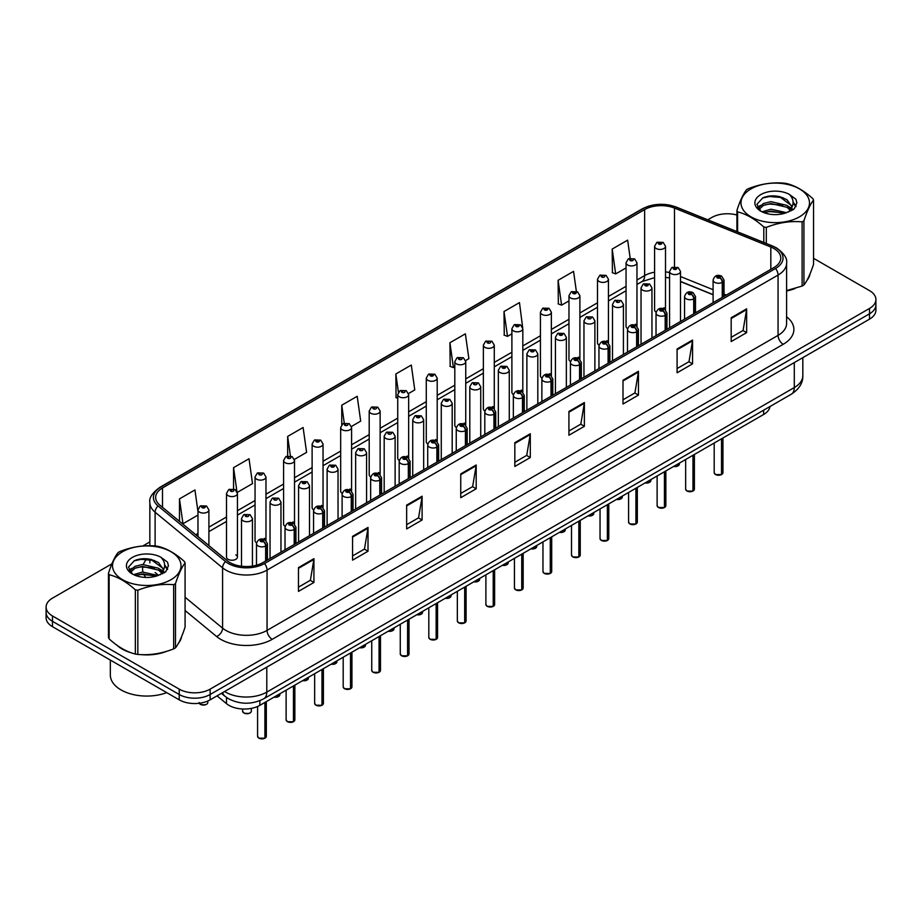 <?xml version="1.0" encoding="UTF-8"?>
<svg xmlns="http://www.w3.org/2000/svg" width="922" height="922" viewBox="0 0 922 922"><rect width="100%" height="100%" fill="white"/><g stroke="black" fill="none" stroke-linecap="round" stroke-linejoin="round"><path stroke-width="1.38" d="M635.373 324.187A5.463 3.158 0 0 1 636.964 326.273L636.975 262.77A5.463 3.158 180 0 1 633.598 265.686A5.463 3.158 180 0 1 627.64 265.006A5.463 3.158 180 0 1 626.05 262.77L626.05 326.423A5.463 3.158 0 0 0 627.582 328.612M608.439 342.765L608.439 279.251A5.463 3.158 180 0 1 605.062 282.167A5.463 3.158 180 0 1 599.104 281.475A5.463 3.158 180 0 1 597.502 279.251L597.502 342.892A5.463 3.158 0 0 0 599.046 345.093M578.29 357.137A5.463 3.158 0 0 1 579.892 359.234L579.892 295.72A5.463 3.158 180 0 1 576.527 298.636A5.463 3.158 180 0 1 570.568 297.956A5.463 3.158 180 0 1 568.966 295.72L568.966 359.373A5.463 3.158 0 0 0 570.511 361.562M549.754 373.617A5.463 3.158 0 0 1 551.356 375.703L551.356 312.201A5.463 3.158 180 0 1 547.979 315.117A5.463 3.158 180 0 1 542.032 314.437A5.463 3.158 180 0 1 540.43 312.201L540.43 375.853A5.463 3.158 0 0 0 541.963 378.043M521.218 390.098A5.463 3.158 0 0 1 522.809 392.184L522.82 328.681A5.463 3.158 180 0 1 519.443 331.597A5.463 3.158 180 0 1 513.496 330.906A5.463 3.158 180 0 1 511.894 328.681L511.894 392.323A5.463 3.158 0 0 0 513.427 394.524M494.284 408.665L494.284 345.151A5.463 3.158 180 0 1 490.907 348.067A5.463 3.158 180 0 1 484.949 347.387A5.463 3.158 180 0 1 483.358 345.151L483.358 408.803A5.463 3.158 0 0 0 484.891 410.993M464.146 423.048A5.463 3.158 0 0 1 465.737 425.134L465.748 361.631A5.463 3.158 180 0 1 462.371 364.547A5.463 3.158 180 0 1 456.413 363.867A5.463 3.158 180 0 1 454.811 361.631L454.811 425.273A5.463 3.158 0 0 0 456.355 427.474M435.599 439.517A5.463 3.158 0 0 1 437.201 441.615L437.201 378.112A5.463 3.158 180 0 1 433.836 381.017A5.463 3.158 180 0 1 427.877 380.337A5.463 3.158 180 0 1 426.275 378.112L426.275 441.753A5.463 3.158 0 0 0 427.82 443.943M408.665 458.096L408.665 394.581A5.463 3.158 180 0 1 405.288 397.497A5.463 3.158 180 0 1 399.341 396.817A5.463 3.158 180 0 1 397.739 394.581L397.739 458.234A5.463 3.158 0 0 0 399.272 460.424M380.129 474.565L380.129 411.062A5.463 3.158 180 0 1 376.752 413.978A5.463 3.158 180 0 1 370.805 413.287A5.463 3.158 180 0 1 369.203 411.062L369.203 474.703A5.463 3.158 0 0 0 370.736 476.905M349.991 488.948A5.463 3.158 0 0 1 351.582 491.046L351.593 427.531A5.463 3.158 180 0 1 348.216 430.447A5.463 3.158 180 0 1 342.258 429.767A5.463 3.158 180 0 1 340.667 427.531L340.667 491.184A5.463 3.158 0 0 0 342.2 493.374M321.455 505.429A5.463 3.158 0 0 1 323.046 507.515L323.046 444.012A5.463 3.158 180 0 1 319.68 446.928A5.463 3.158 180 0 1 313.722 446.248A5.463 3.158 180 0 1 312.12 444.012L312.12 507.665A5.463 3.158 0 0 0 313.664 509.854M292.908 521.91A5.463 3.158 0 0 1 294.51 523.996L294.51 460.493A5.463 3.158 180 0 1 291.145 463.409A5.463 3.158 180 0 1 285.186 462.717A5.463 3.158 180 0 1 283.584 460.493L283.584 524.134A5.463 3.158 0 0 0 285.129 526.335M264.372 538.379A5.463 3.158 0 0 1 265.974 540.476L265.974 476.962A5.463 3.158 180 0 1 262.597 479.878A5.463 3.158 180 0 1 256.65 479.198A5.463 3.158 180 0 1 255.048 476.962L255.048 540.615A5.463 3.158 0 0 0 256.581 542.804M237.438 557.084L237.438 493.443A5.463 3.158 180 0 1 234.061 496.359A5.463 3.158 180 0 1 228.114 495.667A5.463 3.158 180 0 1 226.512 493.443L226.512 557.084A5.463 3.158 0 0 0 228.114 559.32A5.463 3.158 0 0 0 234.061 560A5.463 3.158 0 0 0 237.438 557.084A5.463 3.158 0 0 0 235.836 554.86M663.909 307.718A5.463 3.158 0 0 1 665.5 309.804L665.511 246.301A5.463 3.158 180 0 1 662.134 249.205A5.463 3.158 180 0 1 656.187 248.525A5.463 3.158 180 0 1 654.585 246.301L654.585 309.942A5.463 3.158 0 0 0 656.118 312.132M713.098 294.763L680.505 281.59M608.428 342.753A5.463 3.158 0 0 0 606.837 340.667M494.273 408.665A5.463 3.158 0 0 0 492.682 406.567M408.665 458.084A5.463 3.158 0 0 0 407.063 455.998M380.118 474.565A5.463 3.158 0 0 0 378.527 472.479M769.962 406.533A21.851 12.62 180 0 1 763.635 414.485L259.854 705.342A21.851 12.62 180 0 1 226.489 703.659L217.039 695.856M116.852 645.158A34.967 20.192 0 0 0 122.038 648.984A34.967 20.192 0 0 0 131.373 652.834A34.967 20.192 0 0 1 122.038 648.984A34.967 20.192 0 0 1 116.852 645.158M773.938 248.525A23.315 13.461 180 0 1 780.773 258.045A23.315 13.461 180 0 1 773.938 267.564L262.931 562.593A23.315 13.461 180 0 1 227.354 560.795L159.886 505.164A23.315 13.461 180 0 1 155.668 497.442A23.315 13.461 180 0 1 162.502 487.934L644.628 209.582A23.315 13.461 180 0 1 674.478 208.072L770.827 247.015A23.315 13.461 180 0 1 773.938 248.525M775.54 247.603A25.574 14.764 0 0 0 772.129 245.955L675.78 207.001A25.574 14.764 0 0 0 643.026 208.649L160.901 487.012A25.574 14.764 0 0 0 158.031 505.913L225.498 561.544A25.574 14.764 0 0 0 264.533 563.515L775.54 268.486A25.574 14.764 0 0 0 775.54 247.603M111.908 563.826L52.496 598.136A21.851 12.62 0 0 0 46.1 607.056L46.1 617.763A21.851 12.62 0 0 0 52.496 626.683L179.225 699.844L179.225 694.497A21.851 12.62 0 0 0 210.135 694.497L869.504 313.814A21.851 12.62 0 0 0 875.9 304.882A21.851 12.62 0 0 1 869.504 313.814L210.135 694.497A21.851 12.62 0 0 1 179.225 694.497L52.496 621.324L179.225 694.497L179.225 689.137A21.851 12.62 0 0 0 210.135 689.137L869.504 308.455A21.851 12.62 0 0 0 875.9 299.535A21.851 12.62 0 0 0 869.504 290.614L813.538 258.31M46.1 612.404A21.851 12.62 0 0 0 52.496 621.324A21.851 12.62 0 0 1 46.1 612.404M298.474 567.583L298.474 591.382L313.929 582.462L313.929 558.663L298.474 567.583M298.474 587.153L310.38 580.284L313.872 559.458A5.832 3.365 -120 0 0 313.929 558.663M310.276 580.341L313.929 582.462M352.561 536.362L352.561 560.15L368.016 551.229L368.016 527.442L352.561 536.362M352.561 555.931L364.467 549.063L367.959 528.225A5.832 3.365 -120 0 0 368.016 527.442M364.363 549.12L368.016 551.229M406.648 505.129L406.648 528.928L422.103 519.996L422.103 496.209L406.648 505.129M406.648 524.699L418.553 517.83L422.046 497.004A5.832 3.365 -120 0 0 422.103 496.209M418.45 517.887L422.103 519.996M460.746 473.908L460.746 497.696L476.201 488.775L476.201 464.976L460.746 473.908M460.746 493.477L472.64 486.609L476.132 465.771A5.832 3.365 -120 0 0 476.201 464.976M472.537 486.666L476.201 488.775M731.181 317.767L731.181 341.555L746.636 332.635L746.636 308.847L731.181 317.767M731.181 337.337L743.086 330.468L746.578 309.631A5.832 3.365 -120 0 0 746.636 308.847M742.982 330.525L746.636 332.635M677.094 348.989L677.094 372.788L692.549 363.867L692.549 340.068L677.094 348.989M677.094 368.558L688.999 361.689L692.491 340.863A5.832 3.365 -120 0 0 692.549 340.068M688.895 361.747L692.549 363.867M623.007 380.221L623.007 404.009L638.462 395.089L638.462 371.301L623.007 380.221M623.007 399.791L634.912 392.922L638.404 372.085A5.832 3.365 -120 0 0 638.462 371.301M634.809 392.979L638.462 395.089M568.92 411.443L568.92 435.242L584.375 426.321L584.375 402.522L568.92 411.443M568.92 431.023L580.825 424.143L584.306 403.317A5.832 3.365 -120 0 0 584.375 402.522M580.722 424.212L584.375 426.321M514.833 442.675L514.833 466.463L530.288 457.543L530.288 433.755L514.833 442.675M514.833 462.245L526.739 455.376L530.219 434.539A5.832 3.365 -120 0 0 530.288 433.755M526.635 455.433L530.288 457.543M786.593 290.972A34.967 20.192 0 0 0 795.156 288.459A34.967 20.192 0 0 1 786.593 290.972M806.969 280.357A34.967 20.192 0 0 0 810.012 273.938A34.967 20.192 0 0 1 806.969 280.357M140.789 654.608A34.967 20.192 0 0 0 166.698 651.301A34.967 20.192 0 0 1 140.789 654.608M178.511 643.187A34.967 20.192 0 0 0 181.553 636.779A34.967 20.192 0 0 1 178.511 643.187M736.92 215.033A21.851 12.62 0 0 0 711.865 217.454L707.773 219.816M149.848 541.929L142.818 545.985M46.1 607.056A21.851 12.62 0 0 0 52.496 615.977L179.225 689.137M630.175 258.206L627.64 240.135L612.196 249.067L612.438 272.716M576.354 291.317L573.553 271.368L558.098 280.288L558.352 303.937M522.682 327.61L519.466 302.6L504.011 311.521L504.265 335.17M465.61 360.571L468.872 358.681L465.38 333.822L449.924 342.742L450.178 366.391M197.976 511.595L194.934 489.962L179.479 498.883L179.479 521.322M237.3 492.383L252.513 483.601L249.021 458.741L233.566 467.661L233.566 488.937M294.383 459.421L306.6 452.368L303.108 427.508L287.664 436.429L287.664 455.941M351.455 426.471L360.686 421.135L357.206 396.276L341.751 405.207L341.751 424.673M408.527 393.521L414.773 389.914L411.293 365.054L395.838 373.975L396.08 397.624M397.739 398.246L395.838 397.532M395.838 373.975L398.408 392.288M449.924 342.742L453.417 367.601L454.811 366.795M453.417 367.601L449.924 366.299M504.011 311.521L507.503 336.38L511.894 333.845M507.503 336.38L504.011 335.078M558.098 280.288L561.59 305.147L568.966 300.895M561.59 305.147L558.098 303.845M612.196 249.067L615.677 273.926L626.05 267.933M615.677 273.926L612.196 272.624M341.751 405.207L344.263 423.106M287.664 436.429L290.395 455.929M233.566 467.661L236.896 491.357M179.479 498.883L182.971 523.742L197.976 515.087M182.971 523.742L181.968 523.373M179.225 699.844A21.851 12.62 0 0 0 210.135 699.844L869.504 319.162A21.851 12.62 0 0 0 875.9 310.241L875.9 299.535M721.488 474.611L715.507 474.542L714.193 472.686A4.368 2.524 0 0 0 715.472 474.473A4.368 2.524 0 0 0 721.523 474.542L721.419 474.6A4.23 2.443 180 0 1 715.576 474.53M721.523 474.369L721.788 438.642M722.594 297.207L722.594 282.213A3.642 2.19 -122.2 0 0 719.909 277.822A1.821 1.049 0 0 0 719.852 276.37A1.821 1.049 0 0 0 717.281 276.37A1.821 1.049 0 0 0 717.281 277.856A1.821 1.049 0 0 0 719.794 277.879L717.835 277.107L719.079 276.807L719.909 277.822M719.794 277.879A3.642 2.005 62.1 0 1 722.26 282.409A5.463 3.158 180 0 1 714.7 282.316A5.463 3.158 180 0 1 713.098 280.081C714.492 275.597 717.351 274.295 721.672 276.185L724.024 280.081A5.463 3.158 180 0 1 722.594 282.213M722.26 297.403L722.26 282.409M721.523 474.542L721.523 438.803M680.505 321.513L680.505 271.425A5.463 3.158 180 0 1 677.128 274.341A5.463 3.158 180 0 1 671.17 273.661A5.463 3.158 180 0 1 669.568 271.425L671.758 267.634A3.642 2.19 57.8 0 1 673.694 267.737A1.821 1.049 0 0 0 673.752 269.201A1.821 1.049 0 0 0 676.322 269.201A1.821 1.049 0 0 0 676.322 267.714A1.821 1.049 0 0 0 673.809 267.68L675.768 268.452L674.524 268.751L673.694 267.737M674.547 268.763L674.547 268.141M673.809 267.68A3.642 2.005 -117.9 0 0 672.103 267.438A3.642 2.005 -117.9 0 0 671.942 267.541M674.524 268.751L674.501 268.164M654.585 246.301L656.764 242.509A3.642 2.19 57.8 0 1 658.7 242.613A1.821 1.049 0 0 0 658.757 244.065A1.821 1.049 0 0 0 661.339 244.065A1.821 1.049 0 0 0 661.339 242.578A1.821 1.049 0 0 0 658.815 242.544L660.774 243.327L659.53 243.615L658.7 242.613M659.553 243.627L659.553 243.016M658.815 242.544A3.642 2.005 -117.9 0 0 657.109 242.302A3.642 2.005 -117.9 0 0 656.948 242.405M692.952 491.092L686.971 491.011L685.657 489.167A4.368 2.524 0 0 0 686.936 490.942A4.368 2.524 0 0 0 692.975 491.023L692.883 491.08A4.23 2.443 180 0 1 687.04 491.011M692.975 490.838L693.252 455.122M694.059 313.687L694.059 298.693A3.642 2.19 -122.2 0 0 691.373 294.291A1.821 1.049 0 0 0 691.316 292.839A1.821 1.049 0 0 0 688.734 292.839A1.821 1.049 0 0 0 688.734 294.325A1.821 1.049 0 0 0 691.258 294.36L689.299 293.588L690.543 293.288L691.373 294.291M691.258 294.36A3.642 2.005 62.1 0 1 693.713 298.889A5.463 3.158 180 0 1 686.164 298.786A5.463 3.158 180 0 1 684.562 296.561C685.956 292.078 688.815 290.776 693.137 292.666L695.488 296.561A5.463 3.158 180 0 1 694.059 298.693M693.713 313.872L693.713 298.889M692.975 491.023L692.975 455.272M664.416 507.561L658.423 507.492L657.121 505.636A4.368 2.524 0 0 0 658.4 507.423A4.368 2.524 0 0 0 664.439 507.503L664.347 507.561A4.23 2.443 180 0 1 658.504 507.48M664.439 507.319L664.716 471.603M665.523 330.157L665.523 315.163A3.642 2.19 -122.2 0 0 662.837 310.772A1.821 1.049 0 0 0 662.78 309.319A1.821 1.049 0 0 0 660.198 309.319A1.821 1.049 0 0 0 660.198 310.806A1.821 1.049 0 0 0 662.722 310.841L660.763 310.057L662.008 309.757L662.837 310.772M662.722 310.841A3.642 2.005 62.1 0 1 665.177 315.359A5.463 3.158 180 0 1 657.628 315.266A5.463 3.158 180 0 1 656.026 313.031C657.421 308.547 660.279 307.257 664.601 309.135L666.952 313.031A5.463 3.158 180 0 1 665.523 315.163M665.177 330.353L665.177 315.359M664.439 507.503L664.439 471.753M635.869 524.042L629.887 523.961L628.585 522.117A4.368 2.524 0 0 0 629.864 523.903A4.368 2.524 0 0 0 635.903 523.973L635.8 524.03A4.23 2.443 180 0 1 629.968 523.961M635.903 523.8L636.168 488.072M636.975 346.637L636.975 331.643A3.642 2.19 -122.2 0 0 634.29 327.252A1.821 1.049 0 0 0 634.244 325.789A1.821 1.049 0 0 0 631.662 325.789A1.821 1.049 0 0 0 631.662 327.275A1.821 1.049 0 0 0 634.186 327.31L632.227 326.538L633.46 326.238L634.29 327.252M634.186 327.31A3.642 2.005 62.1 0 1 636.641 331.839A5.463 3.158 180 0 1 629.092 331.747A5.463 3.158 180 0 1 627.49 329.511C628.885 325.028 631.743 323.726 636.065 325.616L638.416 329.511A5.463 3.158 180 0 1 636.975 331.643M636.641 346.833L636.641 331.839M635.903 523.973L635.903 488.234M607.333 540.523L601.351 540.442L600.038 538.586A4.368 2.524 0 0 0 601.317 540.373A4.368 2.524 0 0 0 607.368 540.453L607.264 540.511A4.23 2.443 180 0 1 601.421 540.43M607.368 540.269L607.633 504.553M608.439 363.107L608.439 348.124A3.642 2.19 -122.2 0 0 605.754 343.722A1.821 1.049 0 0 0 605.696 342.269A1.821 1.049 0 0 0 603.126 342.269A1.821 1.049 0 0 0 603.126 343.756A1.821 1.049 0 0 0 605.639 343.791L603.679 343.019L604.924 342.719L605.754 343.722M605.639 343.791A3.642 2.005 62.1 0 1 608.105 348.309A5.463 3.158 180 0 1 600.545 348.216A5.463 3.158 180 0 1 598.954 345.992C600.349 341.509 603.207 340.206 607.517 342.085L609.88 345.992A5.463 3.158 180 0 1 608.439 348.124M608.105 363.303L608.105 348.309M607.368 540.453L607.368 504.703M651.958 337.982L651.958 287.906A5.463 3.158 180 0 1 648.592 290.822A5.463 3.158 180 0 1 642.634 290.13A5.463 3.158 180 0 1 641.032 287.906L643.21 284.114A3.642 2.19 57.8 0 1 645.158 284.218A1.821 1.049 0 0 0 645.216 285.67A1.821 1.049 0 0 0 647.786 285.67A1.821 1.049 0 0 0 647.786 284.183A1.821 1.049 0 0 0 645.273 284.149L647.232 284.933L645.988 285.232L645.158 284.218M646.011 285.244L646.011 284.621M645.273 284.149A3.642 2.005 -117.9 0 0 643.568 283.907A3.642 2.005 -117.9 0 0 643.406 284.011M623.422 354.463L623.422 304.375A5.463 3.158 180 0 1 620.057 307.291A5.463 3.158 180 0 1 614.098 306.611A5.463 3.158 180 0 1 612.496 304.375L614.674 300.584A3.642 2.19 57.8 0 1 616.622 300.699A1.821 1.049 0 0 0 616.668 302.151A1.821 1.049 0 0 0 619.25 302.151A1.821 1.049 0 0 0 619.25 300.664A1.821 1.049 0 0 0 616.726 300.63L617.463 301.091M616.726 300.63A3.642 2.005 -117.9 0 0 615.032 300.388A3.642 2.005 -117.9 0 0 614.87 300.491M617.429 301.69L616.622 300.699M617.44 301.701L617.429 301.125M594.886 370.932L594.886 320.856A5.463 3.158 180 0 1 591.509 323.772A5.463 3.158 180 0 1 585.562 323.092A5.463 3.158 180 0 1 583.96 320.856L586.138 317.064A3.642 2.19 57.8 0 1 588.075 317.168A1.821 1.049 0 0 0 588.132 318.62A1.821 1.049 0 0 0 590.714 318.62A1.821 1.049 0 0 0 590.714 317.133A1.821 1.049 0 0 0 588.19 317.11L588.928 317.571M588.19 317.11A3.642 2.005 -117.9 0 0 586.484 316.857A3.642 2.005 -117.9 0 0 586.323 316.961M588.881 318.171L588.075 317.168M588.904 318.182L588.881 317.594M110.34 660.083L110.34 675.042A36.431 21.033 0 0 0 121.013 689.91A36.431 21.033 0 0 0 166.732 692.629M751.015 188.895A34.241 19.765 -0 0 0 751.015 216.854A34.241 19.765 -0 0 0 799.443 216.854A34.241 19.765 -0 0 0 799.443 188.895A34.241 19.765 -0 0 0 751.015 188.895M786.593 290.591L802.117 286.05A39.335 22.716 -0 0 0 803.05 285.532A39.335 22.716 -0 0 0 803.938 284.99C807.13 281.014 810.334 274.111 813.538 264.314L813.538 200.12A39.335 22.716 -0 0 0 812.87 198.679C804.111 190.739 795.375 185.702 786.65 183.547A39.335 22.716 -0 0 0 784.161 183.155C772.175 182.13 760.235 183.985 748.341 188.699A39.335 22.716 -0 0 0 747.408 189.217A39.335 22.716 -0 0 0 746.52 189.748C743.305 193.793 740.101 200.685 736.92 210.435A39.335 22.716 -0 0 0 737.588 211.876L737.588 231.86M763.808 242.463L763.808 227.008C755.049 219.067 746.301 214.031 737.588 211.876M763.808 227.008A39.335 22.716 -0 0 0 766.297 227.4L766.297 243.477M802.117 286.05L802.117 221.856C790.235 220.819 778.283 222.663 766.297 227.4M802.117 221.856A39.335 22.716 -0 0 0 803.05 221.338A39.335 22.716 -0 0 0 803.938 220.807L803.938 284.99M786.558 212.659L770.919 209.202L762.045 211.83M784.38 213.374L770.919 211.092L764.038 212.694M790.834 209.363L787.008 205.399L770.919 201.653L763.451 203.508L759.14 207.185L758.576 209.19M790.223 210.297L787.008 207.289L770.919 203.543L763.451 205.399L758.921 209.559M788.759 211.933L791.318 208.395L791.883 205.894L779.39 196.582C773.166 195.314 767.623 195.752 762.771 197.907L756.904 204.304L760.834 211.15M791.007 210.942L791.883 207.392M791.837 206.643L787.008 199.728L779.828 196.674M760.834 194.565A20.353 11.755 -0 0 0 760.834 211.184A20.353 11.755 -0 0 0 786.282 212.74L794.222 208.891L796.896 202.875L795.974 199.279L789.313 194.392A20.353 11.755 -0 0 0 760.834 194.565M789.313 194.392C793.542 198.703 794.222 203.359 791.318 208.384M736.92 231.595L736.92 210.435M813.538 200.12C810.357 204.108 807.153 211 803.938 220.807M782.882 212.74L769.628 211.611L764.35 212.567M792.574 210.066L791.641 209.317M791.076 208.902L790.131 208.291M782.882 205.191L769.628 204.05L764.35 205.007M759.244 207.001L757.688 207.969M795.882 206.643L793.093 202.967M782.939 197.654L769.628 196.501L762.529 198.023M796.885 203.059L795.974 199.279M793.185 209.663L791.814 208.499M791.399 208.188L788.137 206.24M760.535 205.422L757.342 207.277M796.112 206.194L793.093 202.022M122.557 551.736A34.241 19.765 -0 0 0 122.557 579.696A34.241 19.765 -0 0 0 170.985 579.696A34.241 19.765 -0 0 0 170.985 551.736A34.241 19.765 -0 0 0 122.557 551.736M118.95 552.059A39.335 22.716 -0 0 0 118.062 552.589C114.847 556.634 111.643 563.526 108.462 573.277A39.335 22.716 -0 0 0 109.13 574.706L109.13 638.9C117.843 646.818 126.591 651.866 135.35 654.044A39.335 22.716 -0 0 0 137.839 654.424C149.733 655.473 161.673 653.617 173.659 648.881A39.335 22.716 -0 0 0 174.592 648.373A39.335 22.716 -0 0 0 175.48 647.832C178.672 643.844 181.865 636.952 185.08 627.156L185.08 562.962A39.335 22.716 -0 0 0 184.412 561.521C175.653 553.58 166.905 548.532 158.192 546.377A39.335 22.716 -0 0 0 155.703 545.997C143.717 544.971 131.765 546.815 119.883 551.54A39.335 22.716 -0 0 0 118.95 552.059M135.35 654.044L135.35 589.85C126.591 581.909 117.843 576.861 109.13 574.706M135.35 589.85A39.335 22.716 -0 0 0 137.839 590.23L137.839 654.424M173.659 648.881L173.659 584.698C161.765 583.649 149.825 585.505 137.839 590.23M173.659 584.698A39.335 22.716 -0 0 0 174.592 584.179A39.335 22.716 -0 0 0 175.48 583.638L175.48 647.832M108.462 573.277L108.462 637.459A39.335 22.716 -0 0 0 109.13 638.9M158.1 575.501L142.461 572.043L133.586 574.671M155.922 576.215L142.461 573.933L135.58 575.524M162.376 572.193L158.549 568.24L142.461 564.483L134.992 566.35L130.682 570.027L130.117 572.032M161.765 573.138L158.549 570.13L142.461 566.373L134.992 568.24L130.463 572.401M160.301 574.775L162.86 571.225L163.425 568.736L150.931 559.423C144.708 558.156 139.164 558.594 134.301 560.749L128.446 567.134L132.376 573.98A20.353 11.755 -0 0 0 157.823 575.582L165.753 571.732L168.438 565.716L167.516 562.12L160.843 557.222A20.353 11.755 -0 0 0 132.376 557.407A20.353 11.755 -0 0 0 132.376 574.026M162.549 573.784L163.425 570.234M163.378 569.473L158.549 562.57L151.369 559.504M160.843 557.222C165.084 561.533 165.753 566.2 162.86 571.214M185.08 562.962C181.899 566.949 178.695 573.841 175.48 583.638M153.824 576.734A7.284 4.875 -50.5 0 0 154.423 575.582L141.158 574.441L135.891 575.409M164.116 572.896L163.182 572.147M162.618 571.744L161.673 571.121M154.423 568.021L141.158 566.892L135.891 567.848M130.786 569.842L129.23 570.799M167.424 569.485L164.635 565.808M154.481 560.484L141.158 559.331L134.07 560.853M168.426 565.901L167.516 562.12M164.715 572.504L163.355 571.329M162.94 571.029L159.679 569.081M132.077 568.263L128.884 570.107M167.654 569.035L164.623 564.863M578.797 556.992L572.816 556.923L571.502 555.067A4.368 2.524 0 0 0 572.781 556.853A4.368 2.524 0 0 0 578.832 556.934L578.728 556.98A4.23 2.443 180 0 1 572.885 556.911M578.832 556.75L579.097 521.022M579.903 379.587L579.903 364.593A3.642 2.19 -122.2 0 0 577.218 360.202A1.821 1.049 0 0 0 577.16 358.75A1.821 1.049 0 0 0 574.59 358.75A1.821 1.049 0 0 0 574.59 360.237A1.821 1.049 0 0 0 577.103 360.26L575.144 359.488L576.388 359.188L577.218 360.202M577.103 360.26A3.642 2.005 62.1 0 1 579.569 364.789A5.463 3.158 180 0 1 572.009 364.697A5.463 3.158 180 0 1 570.407 362.461C571.801 357.978 574.66 356.687 578.981 358.566L581.333 362.461A5.463 3.158 180 0 1 579.903 364.593M579.569 379.783L579.569 364.789M578.832 556.934L578.832 521.184M550.261 573.472L544.28 573.392L542.966 571.548A4.368 2.524 0 0 0 544.245 573.334A4.368 2.524 0 0 0 550.284 573.403L550.192 573.461A4.23 2.443 180 0 1 544.349 573.392M550.284 573.23L550.561 537.503M551.368 396.068L551.368 381.074A3.642 2.19 -122.2 0 0 548.682 376.672A1.821 1.049 0 0 0 548.625 375.219A1.821 1.049 0 0 0 546.043 375.219A1.821 1.049 0 0 0 546.043 376.706A1.821 1.049 0 0 0 548.567 376.741L546.608 375.969L547.852 375.669L548.682 376.672M548.567 376.741A3.642 2.005 62.1 0 1 551.022 381.27A5.463 3.158 180 0 1 543.473 381.166A5.463 3.158 180 0 1 541.871 378.942C543.265 374.459 546.124 373.156 550.446 375.047L552.797 378.942A5.463 3.158 180 0 1 551.368 381.074M551.022 396.264L551.022 381.27M550.284 573.403L550.284 537.664M521.725 589.953L515.732 589.873L514.43 588.017A4.368 2.524 0 0 0 515.709 589.803A4.368 2.524 0 0 0 521.748 589.884L521.656 589.942A4.23 2.443 180 0 1 515.813 589.861M521.748 589.7L522.025 553.984M522.832 412.537L522.832 397.543A3.642 2.19 -122.2 0 0 520.135 393.152A1.821 1.049 0 0 0 520.089 391.7A1.821 1.049 0 0 0 517.507 391.7A1.821 1.049 0 0 0 517.507 393.187A1.821 1.049 0 0 0 520.031 393.221L518.072 392.438L519.317 392.15L520.135 393.152M520.031 393.221A3.642 2.005 62.1 0 1 522.486 397.739A5.463 3.158 180 0 1 514.937 397.647A5.463 3.158 180 0 1 513.335 395.411C514.73 390.94 517.588 389.637 521.91 391.516L524.261 395.411A5.463 3.158 180 0 1 522.832 397.543M522.486 412.733L522.486 397.739M521.748 589.884L521.748 554.134M566.35 387.413L566.35 337.337A5.463 3.158 180 0 1 562.973 340.253A5.463 3.158 180 0 1 557.015 339.561A5.463 3.158 180 0 1 555.424 337.337L557.603 333.545A3.642 2.19 57.8 0 1 559.539 333.649A1.821 1.049 0 0 0 559.596 335.101A1.821 1.049 0 0 0 562.166 335.101A1.821 1.049 0 0 0 562.166 333.614A1.821 1.049 0 0 0 559.654 333.58L561.613 334.363L560.369 334.651L559.539 333.649M560.392 334.674L560.392 334.052M559.654 333.58A3.642 2.005 -117.9 0 0 557.948 333.338A3.642 2.005 -117.9 0 0 557.787 333.441M560.369 334.651L560.346 334.075M537.814 403.894L537.814 353.806A5.463 3.158 180 0 1 534.437 356.722A5.463 3.158 180 0 1 528.479 356.042A5.463 3.158 180 0 1 526.877 353.806L529.067 350.014A3.642 2.19 57.8 0 1 531.003 350.13A1.821 1.049 0 0 0 531.06 351.582A1.821 1.049 0 0 0 533.631 351.582A1.821 1.049 0 0 0 533.631 350.095A1.821 1.049 0 0 0 531.118 350.06L533.077 350.833L531.833 351.132L531.003 350.13M531.856 351.144L531.856 350.521M531.118 350.06A3.642 2.005 -117.9 0 0 529.412 349.818A3.642 2.005 -117.9 0 0 529.251 349.922M531.833 351.132L531.81 350.556M509.267 420.363L509.267 370.287A5.463 3.158 180 0 1 505.901 373.203A5.463 3.158 180 0 1 499.943 372.511A5.463 3.158 180 0 1 498.341 370.287L500.519 366.495A3.642 2.19 57.8 0 1 502.467 366.599A1.821 1.049 0 0 0 502.525 368.051A1.821 1.049 0 0 0 505.095 368.051A1.821 1.049 0 0 0 505.095 366.564A1.821 1.049 0 0 0 502.582 366.541L504.541 367.313L503.297 367.613L502.467 366.599M502.582 366.541A3.642 2.005 -117.9 0 0 500.877 366.288A3.642 2.005 -117.9 0 0 500.715 366.391M493.178 606.422L487.196 606.353L485.894 604.498A4.368 2.524 0 0 0 487.173 606.284A4.368 2.524 0 0 0 493.212 606.353L493.109 606.411A4.23 2.443 180 0 1 487.277 606.342M493.212 606.18L493.477 570.453M494.284 429.018L494.284 414.024A3.642 2.19 -122.2 0 0 491.599 409.633A1.821 1.049 0 0 0 491.553 408.181A1.821 1.049 0 0 0 488.971 408.181A1.821 1.049 0 0 0 488.971 409.668A1.821 1.049 0 0 0 491.495 409.691L489.536 408.919L490.769 408.619L491.599 409.633M491.495 409.691A3.642 2.005 62.1 0 1 493.95 414.22A5.463 3.158 180 0 1 486.401 414.128A5.463 3.158 180 0 1 484.799 411.892C486.194 407.409 489.052 406.106 493.374 407.997L495.725 411.892A5.463 3.158 180 0 1 494.284 414.024M493.95 429.214L493.95 414.22M493.212 606.353L493.212 570.614M464.642 622.903L458.66 622.823L457.347 620.979A4.368 2.524 0 0 0 458.626 622.753A4.368 2.524 0 0 0 464.676 622.834L464.573 622.892A4.23 2.443 180 0 1 458.73 622.823M464.676 622.65L464.942 586.934M465.748 445.499L465.748 430.505A3.642 2.19 -122.2 0 0 463.063 426.102A1.821 1.049 0 0 0 463.005 424.65A1.821 1.049 0 0 0 460.435 424.65A1.821 1.049 0 0 0 460.435 426.137A1.821 1.049 0 0 0 462.948 426.171L460.988 425.399L462.233 425.1L463.063 426.102M462.948 426.171A3.642 2.005 62.1 0 1 465.414 430.701A5.463 3.158 180 0 1 457.854 430.597A5.463 3.158 180 0 1 456.252 428.373C457.658 423.89 460.516 422.587 464.826 424.466L467.189 428.373A5.463 3.158 180 0 1 465.748 430.505M465.414 445.683L465.414 430.701M464.676 622.834L464.676 587.083M436.106 639.372L430.125 639.303L428.811 637.448A4.368 2.524 0 0 0 430.09 639.234A4.368 2.524 0 0 0 436.141 639.315L436.037 639.372A4.23 2.443 180 0 1 430.194 639.292M436.141 639.13L436.406 603.414M437.212 461.968L437.212 446.974A3.642 2.19 -122.2 0 0 434.527 442.583A1.821 1.049 0 0 0 434.469 441.131A1.821 1.049 0 0 0 431.899 441.131A1.821 1.049 0 0 0 431.899 442.618A1.821 1.049 0 0 0 434.412 442.652L432.453 441.868L433.697 441.569L434.527 442.583M434.412 442.652A3.642 2.005 62.1 0 1 436.878 447.17A5.463 3.158 180 0 1 429.318 447.078A5.463 3.158 180 0 1 427.716 444.842C429.11 440.359 431.969 439.068 436.29 440.947L438.642 444.842A5.463 3.158 180 0 1 437.212 446.974M436.878 462.164L436.878 447.17M436.141 639.315L436.141 603.564M407.57 655.853L401.589 655.773L400.275 653.928A4.368 2.524 0 0 0 401.554 655.715A4.368 2.524 0 0 0 407.593 655.784L407.501 655.842A4.23 2.443 180 0 1 401.658 655.773M407.593 655.611L407.87 619.884M408.677 478.449L408.677 463.455A3.642 2.19 -122.2 0 0 405.991 459.064A1.821 1.049 0 0 0 405.934 457.6A1.821 1.049 0 0 0 403.352 457.6A1.821 1.049 0 0 0 403.352 459.087A1.821 1.049 0 0 0 405.876 459.121L403.917 458.349L405.161 458.05L405.991 459.064M405.876 459.121A3.642 2.005 62.1 0 1 408.331 463.651A5.463 3.158 180 0 1 400.782 463.559A5.463 3.158 180 0 1 399.18 461.323C400.574 456.839 403.433 455.537 407.755 457.427L410.106 461.323A5.463 3.158 180 0 1 408.677 463.455M408.331 478.645L408.331 463.651M407.593 655.784L407.593 620.045M379.034 672.334L373.041 672.253L371.739 670.398A4.368 2.524 0 0 0 373.018 672.184A4.368 2.524 0 0 0 379.057 672.265L378.965 672.322A4.23 2.443 180 0 1 373.122 672.242M379.057 672.08L379.334 636.364M380.129 494.918L380.129 479.924A3.642 2.19 -122.2 0 0 377.444 475.533A1.821 1.049 0 0 0 377.398 474.081A1.821 1.049 0 0 0 374.816 474.081A1.821 1.049 0 0 0 374.816 475.568A1.821 1.049 0 0 0 377.34 475.602L375.381 474.83L376.625 474.53L377.444 475.533M377.34 475.602A3.642 2.005 62.1 0 1 379.795 480.12A5.463 3.158 180 0 1 372.246 480.028A5.463 3.158 180 0 1 370.644 477.803C372.039 473.32 374.897 472.018 379.219 473.896L381.57 477.803A5.463 3.158 180 0 1 380.129 479.924M379.795 495.114L379.795 480.12M379.057 672.265L379.057 636.514M480.731 436.844L480.731 386.767A5.463 3.158 180 0 1 477.365 389.672A5.463 3.158 180 0 1 471.407 388.992A5.463 3.158 180 0 1 469.805 386.767L471.983 382.964A3.642 2.19 57.8 0 1 473.931 383.079A1.821 1.049 0 0 0 473.977 384.532A1.821 1.049 0 0 0 476.559 384.532A1.821 1.049 0 0 0 476.559 383.045A1.821 1.049 0 0 0 474.035 383.01L474.772 383.483M474.035 383.01A3.642 2.005 -117.9 0 0 472.341 382.768A3.642 2.005 -117.9 0 0 472.179 382.872M474.726 384.071L473.931 383.079M474.749 384.082L474.726 383.506M452.195 453.324L452.195 403.237A5.463 3.158 180 0 1 448.818 406.153A5.463 3.158 180 0 1 442.871 405.473A5.463 3.158 180 0 1 441.269 403.237L443.447 399.445A3.642 2.19 57.8 0 1 445.384 399.549A1.821 1.049 0 0 0 445.441 401.012A1.821 1.049 0 0 0 448.023 401.012A1.821 1.049 0 0 0 448.023 399.526A1.821 1.049 0 0 0 445.499 399.491L447.458 400.263L446.213 400.563L445.384 399.549M446.236 400.574L446.236 399.952M445.499 399.491A3.642 2.005 -117.9 0 0 443.793 399.249A3.642 2.005 -117.9 0 0 443.632 399.341M446.213 400.563L446.19 399.975M423.659 469.794L423.659 419.717A5.463 3.158 180 0 1 420.282 422.633A5.463 3.158 180 0 1 414.324 421.942A5.463 3.158 180 0 1 412.733 419.717L414.912 415.926A3.642 2.19 57.8 0 1 416.848 416.029A1.821 1.049 0 0 0 416.905 417.482A1.821 1.049 0 0 0 419.475 417.482A1.821 1.049 0 0 0 419.475 415.995A1.821 1.049 0 0 0 416.963 415.96L418.922 416.744L417.678 417.044L416.848 416.029M417.701 417.055L417.701 416.433M416.963 415.96A3.642 2.005 -117.9 0 0 415.257 415.718A3.642 2.005 -117.9 0 0 415.096 415.822M417.678 417.044L417.654 416.456M395.123 486.274L395.123 436.187A5.463 3.158 180 0 1 391.746 439.103A5.463 3.158 180 0 1 385.788 438.423A5.463 3.158 180 0 1 384.186 436.187L386.364 432.395A3.642 2.19 57.8 0 1 388.312 432.51A1.821 1.049 0 0 0 388.369 433.962A1.821 1.049 0 0 0 390.94 433.962A1.821 1.049 0 0 0 390.94 432.476A1.821 1.049 0 0 0 388.427 432.441L389.165 432.902M388.427 432.441A3.642 2.005 -117.9 0 0 386.721 432.199A3.642 2.005 -117.9 0 0 386.56 432.303M389.119 432.937L388.312 432.51M366.576 502.744L366.576 452.667A5.463 3.158 180 0 1 363.21 455.583A5.463 3.158 180 0 1 357.252 454.903A5.463 3.158 180 0 1 355.65 452.667L357.828 448.876A3.642 2.19 57.8 0 1 359.776 448.979A1.821 1.049 0 0 0 359.834 450.432A1.821 1.049 0 0 0 362.404 450.432A1.821 1.049 0 0 0 362.404 448.945A1.821 1.049 0 0 0 359.891 448.922L360.629 449.383M359.891 448.922A3.642 2.005 -117.9 0 0 358.185 448.668A3.642 2.005 -117.9 0 0 358.024 448.772M360.583 449.982L359.776 448.979M360.606 449.994L360.583 449.406M350.487 688.803L344.505 688.734L343.191 686.878A4.368 2.524 0 0 0 344.482 688.665A4.368 2.524 0 0 0 350.521 688.746L350.418 688.792A4.23 2.443 180 0 1 344.586 688.722M350.521 688.561L350.786 652.834M351.593 511.399L351.593 496.405A3.642 2.19 -122.2 0 0 348.908 492.014A1.821 1.049 0 0 0 348.862 490.562A1.821 1.049 0 0 0 346.28 490.562A1.821 1.049 0 0 0 346.28 492.048A1.821 1.049 0 0 0 348.804 492.071L346.845 491.299L348.078 491L348.908 492.014M348.804 492.071A3.642 2.005 62.1 0 1 351.259 496.601A5.463 3.158 180 0 1 343.71 496.509A5.463 3.158 180 0 1 342.108 494.273C343.503 489.789 346.361 488.499 350.683 490.377L353.034 494.273A5.463 3.158 180 0 1 351.593 496.405M351.259 511.595L351.259 496.601M350.521 688.746L350.521 652.995M321.951 705.284L315.969 705.203L314.656 703.359A4.368 2.524 0 0 0 315.935 705.146A4.368 2.524 0 0 0 321.985 705.215L321.882 705.272A4.23 2.443 180 0 1 316.039 705.203M321.985 705.042L322.251 669.314M323.057 527.88L323.057 512.886A3.642 2.19 -122.2 0 0 320.372 508.483A1.821 1.049 0 0 0 320.314 507.031A1.821 1.049 0 0 0 317.744 507.031A1.821 1.049 0 0 0 317.744 508.518A1.821 1.049 0 0 0 320.257 508.552L318.297 507.78L319.542 507.48L320.372 508.483M320.257 508.552A3.642 2.005 62.1 0 1 322.723 513.081A5.463 3.158 180 0 1 315.163 512.978A5.463 3.158 180 0 1 313.561 510.753C314.967 506.27 317.825 504.968 322.135 506.858L324.498 510.753A5.463 3.158 180 0 1 323.057 512.886M322.723 528.076L322.723 513.081M321.985 705.215L321.985 669.476M293.415 721.765L287.434 721.684L286.12 719.828A4.368 2.524 0 0 0 287.399 721.615A4.368 2.524 0 0 0 293.45 721.696L293.346 721.753A4.23 2.443 180 0 1 287.503 721.672M293.45 721.511L293.715 685.795M294.521 544.349L294.521 529.355A3.642 2.19 -122.2 0 0 291.836 524.964A1.821 1.049 0 0 0 291.778 523.512A1.821 1.049 0 0 0 289.208 523.512A1.821 1.049 0 0 0 289.208 524.998A1.821 1.049 0 0 0 291.721 525.033L289.762 524.249L291.006 523.961L291.836 524.964M291.721 525.033A3.642 2.005 62.1 0 1 294.187 529.551A5.463 3.158 180 0 1 286.627 529.458A5.463 3.158 180 0 1 285.025 527.223C286.419 522.739 289.278 521.449 293.599 523.327L295.95 527.223A5.463 3.158 180 0 1 294.521 529.355M294.187 544.545L294.187 529.551M293.45 721.696L293.45 685.945M264.879 738.234L258.898 738.165L257.584 736.309A4.368 2.524 0 0 0 258.863 738.096A4.368 2.524 0 0 0 264.902 738.165L264.81 738.222A4.23 2.443 180 0 1 258.967 738.153M264.902 737.992L265.179 702.264M265.985 560.83L265.985 545.836A3.642 2.19 -122.2 0 0 263.3 541.445A1.821 1.049 0 0 0 263.243 539.992A1.821 1.049 0 0 0 260.661 539.992A1.821 1.049 0 0 0 260.661 541.479A1.821 1.049 0 0 0 263.185 541.502L261.226 540.73L262.47 540.43L263.3 541.445M263.185 541.502A3.642 2.005 62.1 0 1 265.64 546.031A5.463 3.158 180 0 1 258.091 545.939A5.463 3.158 180 0 1 256.489 543.703C257.883 539.22 260.742 537.918 265.063 539.808L267.415 543.703A5.463 3.158 180 0 1 265.985 545.836M265.64 561.025L265.64 546.031M264.902 738.165L264.902 702.426M338.04 519.224L338.04 469.148A5.463 3.158 180 0 1 334.674 472.064A5.463 3.158 180 0 1 328.716 471.373A5.463 3.158 180 0 1 327.114 469.148L329.292 465.356A3.642 2.19 57.8 0 1 331.24 465.46A1.821 1.049 0 0 0 331.286 466.912A1.821 1.049 0 0 0 333.868 466.912A1.821 1.049 0 0 0 333.868 465.426A1.821 1.049 0 0 0 331.344 465.391L333.303 466.175L332.058 466.463L331.24 465.46M332.081 466.474L332.081 465.864M331.344 465.391A3.642 2.005 -117.9 0 0 329.65 465.149A3.642 2.005 -117.9 0 0 329.488 465.253M332.058 466.463L332.035 465.887M309.504 535.705L309.504 485.617A5.463 3.158 180 0 1 306.127 488.533A5.463 3.158 180 0 1 300.18 487.853A5.463 3.158 180 0 1 298.578 485.617L300.756 481.826A3.642 2.19 57.8 0 1 302.693 481.941A1.821 1.049 0 0 0 302.75 483.393A1.821 1.049 0 0 0 305.332 483.393A1.821 1.049 0 0 0 305.332 481.906A1.821 1.049 0 0 0 302.808 481.872L304.767 482.644L303.522 482.944L302.693 481.941M303.545 482.955L303.545 482.333M302.808 481.872A3.642 2.005 -117.9 0 0 301.102 481.63A3.642 2.005 -117.9 0 0 300.941 481.733M303.522 482.944L303.499 482.367M280.968 552.174L280.968 502.098A5.463 3.158 180 0 1 277.591 505.014A5.463 3.158 180 0 1 271.633 504.322A5.463 3.158 180 0 1 270.042 502.098L272.221 498.306A3.642 2.19 57.8 0 1 274.157 498.41A1.821 1.049 0 0 0 274.214 499.862A1.821 1.049 0 0 0 276.784 499.862A1.821 1.049 0 0 0 276.784 498.376A1.821 1.049 0 0 0 274.272 498.353L275.01 498.814M274.272 498.353A3.642 2.005 -117.9 0 0 272.566 498.099A3.642 2.005 -117.9 0 0 272.405 498.203M274.963 499.401L274.157 498.41M274.987 499.424L274.963 498.837M252.432 566.085L252.432 518.579A5.463 3.158 180 0 1 249.055 521.483A5.463 3.158 180 0 1 243.097 520.803A5.463 3.158 180 0 1 241.495 518.579L243.673 514.776A3.642 2.19 57.8 0 1 245.621 514.891A1.821 1.049 0 0 0 245.678 516.343A1.821 1.049 0 0 0 248.249 516.343A1.821 1.049 0 0 0 248.249 514.856A1.821 1.049 0 0 0 245.736 514.822L246.474 515.294M245.736 514.822A3.642 2.005 -117.9 0 0 244.03 514.58A3.642 2.005 -117.9 0 0 243.869 514.683M246.428 515.882L245.621 514.891M246.451 515.894L246.428 515.317M626.05 262.77L628.228 258.978A3.642 2.19 57.8 0 1 630.164 259.094A1.821 1.049 0 0 0 630.222 260.546A1.821 1.049 0 0 0 632.792 260.546A1.821 1.049 0 0 0 632.792 259.059A1.821 1.049 0 0 0 630.279 259.024L631.017 259.485M630.279 259.024A3.642 2.005 -117.9 0 0 628.573 258.782A3.642 2.005 -117.9 0 0 628.412 258.886M630.971 260.085L630.164 259.094M630.994 260.096L630.971 259.52M597.502 279.251L599.68 275.459A3.642 2.19 57.8 0 1 601.628 275.563A1.821 1.049 0 0 0 601.686 277.015A1.821 1.049 0 0 0 604.256 277.015A1.821 1.049 0 0 0 604.256 275.528A1.821 1.049 0 0 0 601.743 275.505L602.481 275.966M601.743 275.505A3.642 2.005 -117.9 0 0 600.038 275.252A3.642 2.005 -117.9 0 0 599.876 275.355M602.435 276.554L601.628 275.563M602.458 276.577L602.435 275.989M568.966 295.72L571.144 291.928A3.642 2.19 57.8 0 1 573.092 292.044A1.821 1.049 0 0 0 573.138 293.496A1.821 1.049 0 0 0 575.72 293.496A1.821 1.049 0 0 0 575.72 292.009A1.821 1.049 0 0 0 573.196 291.974L575.155 292.747L573.922 293.046L573.092 292.044M573.945 293.058L573.945 292.447M573.196 291.974A3.642 2.005 -117.9 0 0 571.502 291.732A3.642 2.005 -117.9 0 0 571.34 291.836M540.43 312.201L542.609 308.409A3.642 2.19 57.8 0 1 544.556 308.513A1.821 1.049 0 0 0 544.602 309.976A1.821 1.049 0 0 0 547.184 309.976A1.821 1.049 0 0 0 547.184 308.49A1.821 1.049 0 0 0 544.66 308.455L546.619 309.227L545.375 309.527L544.556 308.513M545.398 309.538L545.398 308.916M544.66 308.455A3.642 2.005 -117.9 0 0 542.954 308.202A3.642 2.005 -117.9 0 0 542.804 308.305M545.375 309.527L545.351 308.939M511.894 328.681L514.073 324.89A3.642 2.19 57.8 0 1 516.009 324.993A1.821 1.049 0 0 0 516.066 326.446A1.821 1.049 0 0 0 518.648 326.446A1.821 1.049 0 0 0 518.648 324.959A1.821 1.049 0 0 0 516.124 324.924L518.083 325.708L516.839 325.996L516.009 324.993M516.124 324.924A3.642 2.005 -117.9 0 0 514.418 324.682A3.642 2.005 -117.9 0 0 514.257 324.786M483.358 345.151L485.537 341.359A3.642 2.19 57.8 0 1 487.473 341.474A1.821 1.049 0 0 0 487.531 342.926A1.821 1.049 0 0 0 490.101 342.926A1.821 1.049 0 0 0 490.101 341.44A1.821 1.049 0 0 0 487.588 341.405L488.326 341.866M487.588 341.405A3.642 2.005 -117.9 0 0 485.882 341.163A3.642 2.005 -117.9 0 0 485.721 341.267M488.28 342.465L487.473 341.474M488.303 342.477L488.28 341.901M454.811 361.631L456.989 357.84A3.642 2.19 57.8 0 1 458.937 357.943A1.821 1.049 0 0 0 458.995 359.396A1.821 1.049 0 0 0 461.565 359.396A1.821 1.049 0 0 0 461.565 357.909A1.821 1.049 0 0 0 459.052 357.886L459.79 358.347M459.052 357.886A3.642 2.005 -117.9 0 0 457.347 357.632A3.642 2.005 -117.9 0 0 457.185 357.736M459.744 358.946L458.937 357.943M459.767 358.958L459.744 358.37M426.275 378.112L428.453 374.32A3.642 2.19 57.8 0 1 430.401 374.424A1.821 1.049 0 0 0 430.447 375.876A1.821 1.049 0 0 0 433.029 375.876A1.821 1.049 0 0 0 433.029 374.39A1.821 1.049 0 0 0 430.505 374.355L432.464 375.139L431.231 375.427L430.401 374.424M431.254 375.438L431.254 374.828M430.505 374.355A3.642 2.005 -117.9 0 0 428.811 374.113A3.642 2.005 -117.9 0 0 428.649 374.217M431.231 375.427L431.208 374.851M397.739 394.581L399.918 390.79A3.642 2.19 57.8 0 1 401.865 390.905A1.821 1.049 0 0 0 401.911 392.357A1.821 1.049 0 0 0 404.493 392.357A1.821 1.049 0 0 0 404.493 390.87A1.821 1.049 0 0 0 401.969 390.836L402.707 391.297M401.969 390.836A3.642 2.005 -117.9 0 0 400.263 390.594A3.642 2.005 -117.9 0 0 400.113 390.698M402.66 391.32L401.865 390.905M369.203 411.062L371.382 407.27A3.642 2.19 57.8 0 1 373.318 407.374A1.821 1.049 0 0 0 373.375 408.826A1.821 1.049 0 0 0 375.957 408.826A1.821 1.049 0 0 0 375.957 407.34A1.821 1.049 0 0 0 373.433 407.317L374.171 407.778M373.433 407.317A3.642 2.005 -117.9 0 0 371.727 407.063A3.642 2.005 -117.9 0 0 371.566 407.167M374.125 408.365L373.318 407.374M374.148 408.388L374.125 407.801M340.667 427.531L342.846 423.74A3.642 2.19 57.8 0 1 344.782 423.855A1.821 1.049 0 0 0 344.84 425.307A1.821 1.049 0 0 0 347.41 425.307A1.821 1.049 0 0 0 347.41 423.82A1.821 1.049 0 0 0 344.897 423.786L345.635 424.247M344.897 423.786A3.642 2.005 -117.9 0 0 343.191 423.544A3.642 2.005 -117.9 0 0 343.03 423.647M345.589 424.846L344.782 423.855M345.612 424.858L345.589 424.281M312.12 444.012L314.298 440.22A3.642 2.19 57.8 0 1 316.246 440.324A1.821 1.049 0 0 0 316.304 441.788A1.821 1.049 0 0 0 318.874 441.788A1.821 1.049 0 0 0 318.874 440.301A1.821 1.049 0 0 0 316.361 440.267L318.32 441.039L317.076 441.338L316.246 440.324M317.099 441.35L317.099 440.728M316.361 440.267A3.642 2.005 -117.9 0 0 314.656 440.013A3.642 2.005 -117.9 0 0 314.494 440.117M317.076 441.338L317.053 440.751M283.584 460.493L285.762 456.701A3.642 2.19 57.8 0 1 287.71 456.805A1.821 1.049 0 0 0 287.756 458.257A1.821 1.049 0 0 0 290.338 458.257A1.821 1.049 0 0 0 290.338 456.77A1.821 1.049 0 0 0 287.814 456.736L288.551 457.208M287.814 456.736A3.642 2.005 -117.9 0 0 286.12 456.494A3.642 2.005 -117.9 0 0 285.958 456.597M288.517 457.796L287.71 456.805M288.54 457.808L288.517 457.231M255.048 476.962L257.226 473.17A3.642 2.19 57.8 0 1 259.163 473.286A1.821 1.049 0 0 0 259.22 474.738A1.821 1.049 0 0 0 261.802 474.738A1.821 1.049 0 0 0 261.802 473.251A1.821 1.049 0 0 0 259.278 473.217L260.016 473.678M259.278 473.217A3.642 2.005 -117.9 0 0 257.572 472.974A3.642 2.005 -117.9 0 0 257.422 473.078M259.969 474.277L259.163 473.286M259.992 474.288L259.969 473.712M226.512 493.443L228.691 489.651A3.642 2.19 57.8 0 1 230.627 489.755A1.821 1.049 0 0 0 230.684 491.207A1.821 1.049 0 0 0 233.266 491.207A1.821 1.049 0 0 0 233.266 489.72A1.821 1.049 0 0 0 230.742 489.697L231.48 490.158M230.742 489.697A3.642 2.005 -117.9 0 0 229.036 489.444A3.642 2.005 -117.9 0 0 228.875 489.547M231.434 490.758L230.627 489.755M231.457 490.769L231.434 490.181M208.902 545.582L208.902 509.924A5.463 3.158 180 0 1 205.525 512.828A5.463 3.158 180 0 1 199.567 512.148A5.463 3.158 180 0 1 197.976 509.924L200.155 506.132A3.642 2.19 57.8 0 1 202.091 506.236A1.821 1.049 0 0 0 202.149 507.688A1.821 1.049 0 0 0 204.719 507.688A1.821 1.049 0 0 0 204.719 506.201A1.821 1.049 0 0 0 202.206 506.166L204.165 506.95L202.921 507.238L202.091 506.236M202.944 507.25L202.944 506.639M202.206 506.166A3.642 2.005 -117.9 0 0 200.5 505.924A3.642 2.005 -117.9 0 0 200.339 506.028M202.921 507.238L202.898 506.662M763.635 410.198L763.635 414.485M226.489 697.435L226.489 703.659M259.854 700.674L259.854 705.342M786.593 316.799A36.431 21.033 180 0 1 783.216 344.298L272.209 639.326A7.284 4.207 60 0 1 267.057 630.394L778.064 335.366A29.135 16.826 0 0 0 786.593 323.472L786.593 263.162A29.135 16.826 180 0 1 778.064 275.056A7.284 4.207 -120 0 0 775.54 268.486M272.209 639.326A36.431 21.033 180 0 1 220.692 639.326A36.431 21.033 180 0 1 216.612 636.514L185.08 610.514M225.498 561.544A7.284 4.875 129.5 0 0 222.582 567.837L222.582 628.159A29.135 16.826 0 0 0 225.844 630.394A29.135 16.826 0 0 0 267.057 630.394L267.057 570.084A29.135 16.826 180 0 1 222.582 567.837L155.115 512.217A29.135 16.826 180 0 1 149.848 502.559L149.848 545.743M786.593 263.162C787.549 258.575 784.196 253.492 776.554 247.926L772.728 246.07A7.284 3.411 112 0 0 772.129 245.955M772.728 246.07L676.379 207.116C664.313 202.852 652.857 203.474 642.012 208.983A7.284 4.207 60 0 1 643.026 208.649M160.901 487.012A7.284 4.207 -120 0 0 159.886 487.335C152.234 492.913 148.891 497.984 149.848 502.559M158.031 505.913A7.284 4.875 129.5 0 0 155.115 512.217L155.115 545.951M676.379 207.116A7.284 3.411 112 0 0 675.78 207.001M264.533 563.515A7.284 4.207 60 0 1 267.057 570.084L778.064 275.056L778.064 335.366A7.284 4.207 60 0 0 783.216 344.298M145.768 577.449A36.431 21.033 180 0 1 143.613 573.853M142.979 572.009A36.431 21.033 180 0 1 142.737 566.765M143.359 564.425A36.431 21.033 180 0 1 146.978 558.79M210.135 689.137L210.135 699.844M869.504 308.455L869.504 319.162M52.496 615.977L52.496 626.683M155.115 572.527L158.561 575.363M185.08 597.237L222.582 628.159A7.284 4.875 -50.5 0 1 216.612 636.514M162.502 487.934L162.502 507.319M770.827 247.015L770.827 269.362M674.478 208.072L674.478 266.758M726.329 295.052L724.024 294.13M713.098 289.704L680.505 276.531M669.568 272.578A23.315 13.461 0 0 0 665.511 271.898M654.585 272.197A23.315 13.461 0 0 0 644.628 275.597L636.975 280.023M644.628 209.582L644.628 275.597A13.115 7.572 60 0 1 641.908 281.602L636.975 284.46M626.05 286.327L608.439 296.492M597.502 302.808L579.892 312.973M568.966 319.289L551.356 329.454M540.43 335.758L522.82 345.923M511.894 352.239L494.284 362.404M483.358 368.708L465.748 378.884M454.811 385.189L437.201 395.354M426.275 401.669L408.665 411.834M397.739 418.139L380.129 428.304M369.203 434.619L351.593 444.784M340.667 451.089L323.046 461.265M312.12 467.569L294.51 477.734M283.584 484.05L265.974 494.215M255.048 500.519L237.438 510.696M226.512 517L208.902 527.165M197.976 533.481L195.764 534.748M514.833 443.424L530.219 434.539M568.92 412.203L584.306 403.317M623.007 380.97L638.404 372.085M677.094 349.749L692.491 340.863M731.181 318.516L746.578 309.631M460.746 474.657L476.132 465.771M406.648 505.89L422.046 497.004M352.561 537.111L367.959 528.225M298.474 568.344L313.872 559.458M224.576 691.5A29.135 16.826 0 0 0 225.59 692.111A29.135 16.826 0 0 0 266.792 692.111L794.291 387.563A29.135 16.826 0 0 0 802.82 375.669C803.039 382.907 799.19 389.084 791.272 394.236L263.773 698.784A14.568 8.413 60 0 0 266.792 692.111L266.792 667.125M794.291 362.588L794.291 387.563A14.568 8.413 60 0 1 791.272 394.236M222.675 692.606A14.568 9.75 129.5 0 0 224.991 696.283L221.407 693.332M721.788 474.392A4.368 2.524 0 0 0 722.94 472.686L722.94 437.985M673.671 466.428A4.368 2.524 0 0 0 679.41 464.031L677.128 466.302L673.59 466.474M678.073 465.841A4.23 2.443 180 0 1 673.625 466.451M693.252 490.873A4.368 2.524 0 0 0 694.393 489.167L694.393 454.454M664.716 507.342A4.368 2.524 0 0 0 665.857 505.636L665.857 470.935M636.168 523.823A4.368 2.524 0 0 0 637.321 522.117L637.321 487.415M607.633 540.292A4.368 2.524 0 0 0 608.785 538.586L608.785 503.885M645.123 482.909A4.368 2.524 0 0 0 650.874 480.512L648.592 482.782L645.054 482.944M649.537 482.321A4.23 2.443 180 0 1 645.089 482.932M616.588 499.378A4.368 2.524 0 0 0 622.327 496.981L620.057 499.251L616.518 499.424M621.002 498.802A4.23 2.443 180 0 1 616.553 499.401M588.052 515.859A4.368 2.524 0 0 0 593.791 513.462L591.521 515.732L587.971 515.905M592.466 515.271A4.23 2.443 180 0 1 588.017 515.882M579.097 556.773A4.368 2.524 0 0 0 580.249 555.067L580.249 520.365M550.561 573.254A4.368 2.524 0 0 0 551.702 571.548L551.702 536.846M522.025 589.723A4.368 2.524 0 0 0 523.166 588.017L523.166 553.315M559.516 532.328A4.368 2.524 0 0 0 565.255 529.943L562.985 532.213L559.435 532.374M563.918 531.752A4.23 2.443 180 0 1 559.47 532.351M535.382 548.233A4.23 2.443 180 0 1 530.934 548.832A4.368 2.524 0 0 0 536.719 546.412L534.437 548.682L530.899 548.855M502.432 565.29A4.368 2.524 0 0 0 508.183 562.893L505.901 565.163L502.363 565.336M506.846 564.702A4.23 2.443 180 0 1 502.398 565.313M493.477 606.203A4.368 2.524 0 0 0 494.63 604.498L494.63 569.796M464.942 622.684A4.368 2.524 0 0 0 466.094 620.979L466.094 586.265M436.406 639.153A4.368 2.524 0 0 0 437.558 637.448L437.558 602.746M407.87 655.634A4.368 2.524 0 0 0 409.011 653.928L409.011 619.227M379.334 672.103A4.368 2.524 0 0 0 380.475 670.398L380.475 635.696M473.896 581.759A4.368 2.524 0 0 0 479.636 579.362L477.365 581.632L473.827 581.805A4.23 2.443 180 0 0 478.311 581.183M445.361 598.24A4.368 2.524 0 0 0 451.1 595.843L448.83 598.113L445.28 598.286M449.775 597.652A4.23 2.443 180 0 1 445.326 598.263M421.227 614.133A4.23 2.443 180 0 1 416.779 614.744A4.368 2.524 0 0 0 422.564 612.323L420.294 614.594L416.744 614.755M388.289 631.19A4.368 2.524 0 0 0 394.028 628.792L391.746 631.063L388.208 631.236A4.23 2.443 180 0 0 392.691 630.613M359.741 647.67A4.368 2.524 0 0 0 365.492 645.273L363.21 647.544L359.672 647.717A4.23 2.443 180 0 0 364.155 647.083M350.786 688.584A4.368 2.524 0 0 0 351.939 686.878L351.939 652.177M322.251 705.065A4.368 2.524 0 0 0 323.403 703.359L323.403 668.657M293.715 721.534A4.368 2.524 0 0 0 294.867 719.828L294.867 685.127M265.179 738.015A4.368 2.524 0 0 0 266.32 736.309L266.32 701.607M331.205 664.14A4.368 2.524 0 0 0 336.945 661.754L334.674 664.024L331.136 664.186M335.62 663.563A4.23 2.443 180 0 1 331.171 664.163M302.67 680.62A4.368 2.524 0 0 0 308.409 678.223L306.139 680.494L302.589 680.667M307.084 680.044A4.23 2.443 180 0 1 302.635 680.643M274.134 697.101A4.368 2.524 0 0 0 279.873 694.704L277.591 696.974L274.053 697.147A4.23 2.443 180 0 0 278.536 696.513M243.869 712.96A4.368 2.524 0 0 0 248.64 713.513A4.368 2.524 0 0 0 251.337 711.173C251.003 713.317 248.525 713.939 243.904 713.029L242.59 711.173A4.368 2.524 0 0 0 243.869 712.96M250 712.994A4.23 2.443 180 0 1 243.973 713.017M199.256 703.256A4.368 2.524 0 0 0 200.339 704.304A4.368 2.524 0 0 0 205.11 704.857A4.368 2.524 0 0 0 207.807 702.518C207.473 704.662 204.995 705.284 200.374 704.373L199.06 702.518M206.47 704.339A4.23 2.443 180 0 1 200.443 704.362M642.012 208.983L159.886 487.335M149.848 559.193L149.848 562.881M669.568 277.937L665.511 277.395M654.585 277.637L641.908 281.602M626.05 290.764L608.439 300.929M597.502 307.245L579.892 317.41M568.966 323.714L551.356 333.891M540.43 340.195L522.82 350.36M511.894 356.676L494.284 366.841M483.358 373.145L465.748 383.31M454.811 389.626L437.201 399.791M426.275 406.095L408.665 416.271M397.739 422.576L380.129 432.741M369.203 439.056L351.593 449.221M340.667 455.526L323.046 465.702M312.12 472.006L294.51 482.171M283.584 488.487L265.974 498.652M255.048 504.956L237.438 515.121M226.512 521.437L208.902 531.602M713.098 294.614L680.505 281.429M263.773 698.784C252.052 704.673 240.331 704.673 228.598 698.784L224.991 696.283M802.82 375.669L802.82 357.655M714.193 472.686L714.193 443.033M713.098 302.681L713.098 280.081M724.024 296.377L724.024 280.081M722.94 472.686L721.753 474.461M679.41 464.031L679.41 463.109M680.505 271.425L678.143 267.53L672.103 267.438M669.568 327.817L669.568 271.425M665.511 246.301L663.16 242.394L657.109 242.302M685.657 489.167L685.657 459.502M684.562 319.162L684.562 296.561M695.488 312.858L695.488 296.561M694.393 489.167L693.217 490.93M657.121 505.636L657.121 475.983M656.026 335.643L656.026 313.031M666.952 329.327L666.952 313.031M665.857 505.636L664.681 507.411M628.585 522.117L628.585 492.463M627.49 352.112L627.49 329.511M638.416 345.808L638.416 329.511M637.321 522.117L636.145 523.892M600.038 538.586L600.038 508.932M598.954 368.593L598.954 345.992M609.88 362.288L609.88 345.992M608.785 538.586L607.61 540.361M650.874 480.512L650.874 479.59M651.958 287.906L649.607 284.011L643.568 283.907M641.032 344.298L641.032 287.906M622.327 496.981L622.327 496.071M623.422 304.375L621.071 300.48L615.032 300.388M612.496 360.767L612.496 304.375M593.791 513.462L593.791 512.54M594.886 320.856L592.535 316.961L586.484 316.857M583.96 377.248L583.96 320.856M571.502 555.067L571.502 525.413M570.407 385.073L570.407 362.461M581.333 378.758L581.333 362.461M580.249 555.067L579.062 556.842M542.966 571.548L542.966 541.882M541.871 401.543L541.871 378.942M552.797 395.238L552.797 378.942M551.702 571.548L550.526 573.311M514.43 588.017L514.43 558.363M513.335 418.023L513.335 395.411M524.261 411.708L524.261 395.411M523.166 588.017L521.99 589.792M565.255 529.943L565.255 529.021M566.35 337.337L563.987 333.43L557.948 333.338M555.424 393.729L555.424 337.337M536.719 546.412L536.719 545.49M537.814 353.806L535.452 349.911L529.412 349.818M526.877 410.198L526.877 353.806M508.183 562.893L508.183 561.971M509.267 370.287L506.916 366.391L500.877 366.288M498.341 426.679L498.341 370.287M485.894 604.498L485.894 574.844M484.799 434.493L484.799 411.892M495.725 428.188L495.725 411.892M494.63 604.498L493.454 606.273M457.347 620.979L457.347 591.313M456.252 450.973L456.252 428.373M467.189 444.669L467.189 428.373M466.094 620.979L464.918 622.742M428.811 637.448L428.811 607.794M427.716 467.454L427.716 444.842M438.642 461.138L438.642 444.842M437.558 637.448L436.371 639.223M400.275 653.928L400.275 624.275M399.18 483.923L399.18 461.323M410.106 477.619L410.106 461.323M409.011 653.928L407.835 655.703M371.739 670.398L371.739 640.744M370.644 500.404L370.644 477.803M381.57 494.1L381.57 477.803M380.475 670.398L379.299 672.173M479.636 579.362L479.636 578.451M480.731 386.767L478.38 382.861L472.341 382.768M469.805 443.148L469.805 386.767M451.1 595.843L451.1 594.921M452.195 403.237L449.844 399.341L443.793 399.249M441.269 459.629L441.269 403.237M422.564 612.323L422.564 611.401M423.659 419.717L421.296 415.822L415.257 415.718M412.733 476.109L412.733 419.717M394.028 628.792L394.028 627.882M395.123 436.187L392.76 432.291L386.721 432.199M384.186 492.579L384.186 436.187M365.492 645.273L365.492 644.351M366.576 452.667L364.225 448.772L358.185 448.668M355.65 509.059L355.65 452.667M343.191 686.878L343.191 657.225M342.108 516.885L342.108 494.273M353.034 510.569L353.034 494.273M351.939 686.878L350.763 688.653M314.656 703.359L314.656 673.694M313.561 533.354L313.561 510.753M324.498 527.05L324.498 510.753M323.403 703.359L322.227 705.123M286.12 719.828L286.12 690.175M285.025 549.835L285.025 527.223M295.95 543.519L295.95 527.223M294.867 719.828L293.68 721.603M257.584 736.309L257.584 706.483M256.489 565.221L256.489 543.703M267.415 560L267.415 543.703M266.32 736.309L265.144 738.084M336.945 661.754L336.945 660.832M338.04 469.148L335.689 465.241L329.65 465.149M327.114 525.54L327.114 469.148M308.409 678.223L308.409 677.301M309.504 485.617L307.153 481.722L301.102 481.63M298.578 542.009L298.578 485.617M279.873 694.704L279.873 693.782M280.968 502.098L278.605 498.203L272.566 498.099M270.042 558.49L270.042 502.098M251.337 711.173L251.337 708.384M242.59 711.173L242.59 708.995M252.432 518.579L250.069 514.672L244.03 514.58M241.495 566.223L241.495 518.579M636.975 262.77L634.613 258.875L628.573 258.782M608.439 279.251L606.077 275.355L600.038 275.252M579.892 295.72L577.541 291.825L571.502 291.732M551.356 312.201L549.005 308.305L542.954 308.202M522.82 328.681L520.469 324.775L514.418 324.682M494.284 345.151L491.922 341.255L485.882 341.163M465.748 361.631L463.386 357.736L457.347 357.632M437.201 378.112L434.85 374.205L428.811 374.113M408.665 394.581L406.314 390.686L400.263 390.594M380.129 411.062L377.778 407.167L371.727 407.063M351.593 427.531L349.231 423.636L343.191 423.544M323.046 444.012L320.695 440.117L314.656 440.013M294.51 460.493L292.159 456.586L286.12 456.494M265.974 476.962L263.623 473.067L257.572 472.974M237.438 493.443L235.087 489.547L229.036 489.444M207.807 702.518L207.807 701.008M208.902 509.924L206.54 506.017L200.5 505.924M197.976 536.569L197.976 509.924"/></g></svg>
